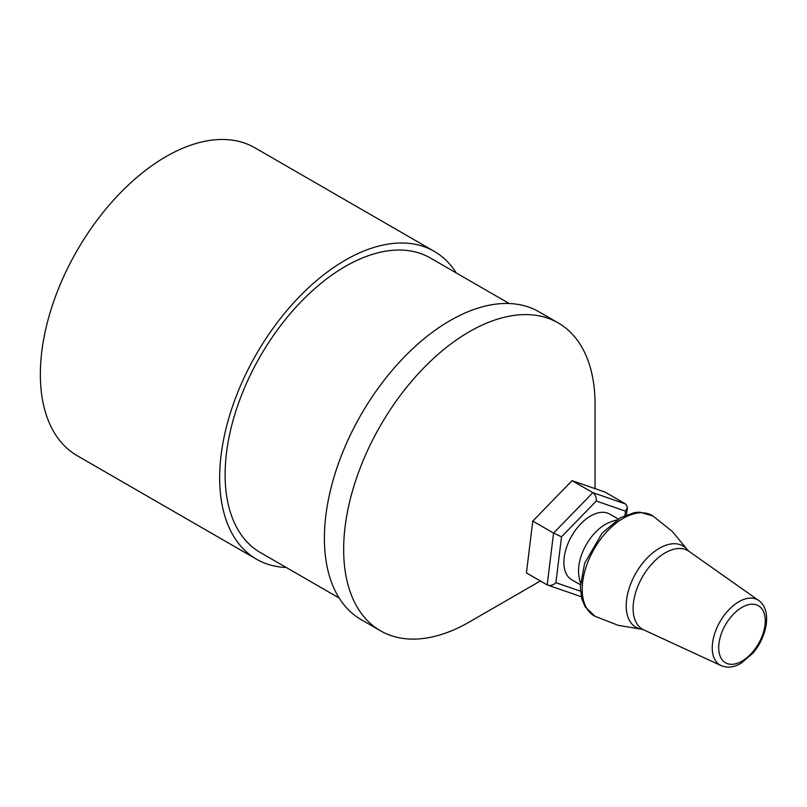 <?xml version="1.0" encoding="UTF-8"?>
<svg xmlns="http://www.w3.org/2000/svg" width="807" height="807" viewBox="0 0 807 807"><rect width="100%" height="100%" fill="white"/><g stroke="black" fill="none" stroke-linecap="round" stroke-linejoin="round"><path stroke-width="1.21" d="M540.397 580.969L469.351 621.985A177.742 102.62 -60 0 1 414.001 639.114A177.742 102.62 -60 0 1 380.48 630.792L361.213 619.665A177.742 102.62 -60 0 1 361.213 414.415A177.742 102.62 -60 0 1 538.955 311.795L558.222 322.921A177.742 102.62 -60 0 1 595.041 404.297L595.041 488.628M380.48 630.792A177.742 102.62 -60 0 1 380.48 425.541A177.742 102.62 -60 0 1 558.222 322.921M339.182 598.048L260.328 552.523A170.045 98.172 -60 0 1 260.328 356.169A170.045 98.172 -60 0 1 430.363 257.998L509.227 303.523M286.203 567.462A177.742 102.62 -60 0 1 256.475 559.19A177.742 102.62 -60 0 1 256.475 353.95A177.742 102.62 -60 0 1 434.216 251.33A177.742 102.62 -60 0 1 456.248 272.937M256.475 559.19L77.159 455.673A177.742 102.62 -60 0 1 77.159 250.422A177.742 102.62 -60 0 1 254.911 147.802L434.216 251.33M629.803 586.346A46.957 27.115 -60 0 1 657.937 549.133A46.957 27.115 -60 0 1 687.584 550.021L689.037 551.363A45.374 26.197 -60 0 0 636.572 589.685A45.374 26.197 -60 0 0 643.724 629.853L641.827 629.268A46.957 27.115 -60 0 1 629.803 586.346M580.475 591.188L555.902 582.684L561.521 536.806L596.302 501.026L625.465 511.124L627.402 507.462L625.778 504.072L592.842 492.663L553.552 533.084L547.207 584.904L581.292 596.736M555.902 582.684C553.309 585.065 550.646 585.912 547.903 585.216M561.521 536.806L553.552 533.084L532.771 521.09L572.062 480.669L592.842 492.663C595.334 494.489 596.484 497.283 596.302 501.026M572.062 480.669L604.998 492.068L625.778 504.072M580.334 584.712L571.719 579.739A37.919 21.89 -60 0 1 565.707 572.597A37.919 21.89 -60 0 1 576.006 529.463A37.919 21.89 -60 0 1 609.638 514.069L618.253 519.032M616.77 519.99A50.357 50.357 0 0 0 608.539 522.785A37.919 21.89 120 0 0 578.72 574.413A50.357 50.357 0 0 0 580.425 582.957M547.207 584.904L526.426 572.909L532.771 521.09M721.216 634.09A32.926 19.005 -60 0 1 761.485 608.307A32.926 19.005 -60 0 1 743.247 660.368A32.926 19.005 -60 0 1 721.216 634.09M586.628 565.364A57.943 33.45 -60 0 1 652.944 515.976L639.81 512.152L634.635 512.536L620.543 517.67L602.133 533.114L584.601 563.336L580.294 587.385L581.807 598.814L585.156 606.824L595.031 616.286A57.943 33.45 -60 0 1 586.628 565.364M721.065 665.593C727.4 668.196 734.128 667.379 741.26 663.162L752.8 653.256C767.407 636.642 772.097 609.648 758.661 600.469A37.657 21.739 120 0 0 715.133 632.274A37.657 21.739 120 0 0 721.065 665.593L643.724 629.853M625.465 511.124L624.931 515.461M687.917 550.404L672.322 531.48L652.944 515.976M642.332 629.359L618.142 625.314L595.031 616.286M758.661 600.469L689.037 551.363M626.494 514.805L627.402 507.462"/></g></svg>
